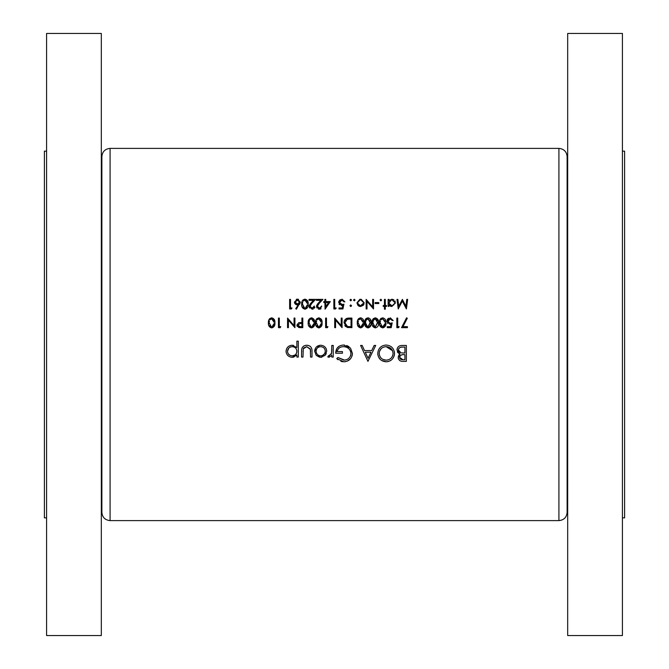 <?xml version="1.0" encoding="UTF-8"?>
<svg xmlns="http://www.w3.org/2000/svg" width="669" height="669" viewBox="0 0 669 669"><rect width="100%" height="100%" fill="white"/><g stroke="black" fill="none" stroke-linecap="round" stroke-linejoin="round"><path stroke-width="1" d="M46.587 151.135L44.397 151.135L44.397 517.865L46.587 517.865M110.084 520.607L110.084 148.393C105.092 148.886 102.357 151.62 101.872 156.605L101.872 512.395C102.357 517.38 105.092 520.114 110.084 520.607L558.916 520.607C563.908 520.114 566.643 517.38 567.128 512.395L567.128 156.605C566.643 151.62 563.908 148.886 558.916 148.393L558.916 520.607M101.32 33.45L101.32 635.55L46.587 635.55L46.587 33.45L101.32 33.45M622.413 151.135L624.603 151.135L624.603 517.865L622.413 517.865M567.68 334.5L567.68 635.55L622.413 635.55L622.413 33.45L567.68 33.45L567.68 334.5M320.668 357.296L325.101 355.364L326.698 351.233C326.372 347.554 324.356 345.555 320.668 345.246C316.989 345.555 314.99 347.554 314.647 351.233L316.245 355.373L320.668 357.296L321.873 357.187M298.307 357.087L298.307 341.157L296.877 341.157L296.877 347.554L292.136 345.246C288.423 345.58 286.399 347.604 286.056 351.3C286.432 354.971 288.473 356.962 292.177 357.296L296.877 354.938L296.877 357.087L298.307 357.087M333.237 357.087L333.237 345.447L331.807 345.447L331.548 353.357L327.718 356.895L328.964 357.296L331.807 355.373L331.807 357.087L333.237 357.087M367.958 361.377L375.719 345.447L374.155 345.447L371.73 350.556L364.513 350.556L362.155 345.447L360.599 345.447L367.958 361.377M406.351 361.377L406.351 345.447L402.044 345.447C399.025 345.513 397.327 347.027 396.96 349.971L400.02 354.043L398.18 357.43C398.582 360.231 400.271 361.544 403.24 361.377L406.351 361.377M386.23 361.787C391.323 361.268 394.083 358.459 394.509 353.341C394.033 348.265 391.24 345.497 386.105 345.037C380.996 345.505 378.211 348.298 377.759 353.416C378.202 358.567 381.029 361.36 386.23 361.787L381.489 360.432M336.708 358.659L343.866 361.787C349.084 361.402 351.944 358.609 352.429 353.416L350.481 348.047L343.573 345.037C338.539 345.388 335.913 348.106 335.687 353.207L342.428 353.207L342.428 351.576L337.117 351.576C337.937 348.365 340.053 346.734 343.456 346.676C347.88 346.902 350.397 349.168 350.999 353.483C350.514 357.597 348.148 359.822 343.916 360.156L337.929 357.497L336.708 358.659M311.997 357.087L311.997 351.526C312.239 347.679 310.5 345.58 306.778 345.246C303.099 345.564 301.368 347.629 301.577 351.417L301.577 357.087L303.007 357.087L303.241 348.85L306.762 346.676L310.341 348.967L310.567 357.087L311.997 357.087M280.236 327.659L280.796 326.673L279.324 326.673L279.324 318.076L278.463 318.076L278.463 327.659L280.236 327.659M407.655 299.377L406.794 299.377L405.874 306.285L402.404 299.377L398.757 306.268L397.838 299.377L396.976 299.377L398.247 308.953L402.312 301.1L406.392 308.953L407.655 299.377M314.689 322.868C314.974 320.158 313.912 318.477 311.495 317.834C309.045 318.461 307.941 320.142 308.183 322.868C307.941 325.586 309.045 327.266 311.495 327.902C313.912 327.258 314.982 325.577 314.689 322.868M327.392 327.659L327.952 326.673L326.48 326.673L326.48 318.076L325.619 318.076L325.619 327.659L327.392 327.659M385.311 309.203L385.311 306.377L386.531 306.377L386.531 305.516L385.311 305.516L385.311 299.377L384.449 299.377L384.449 305.516L383.22 305.516L383.22 306.377L384.449 306.377L384.449 309.203L385.311 309.203M378.796 303.55L378.796 302.572L375.117 302.572L375.117 303.55L378.796 303.55M360.558 306.502L363.225 305.34L364.187 302.856L360.558 299.252L356.937 302.856L357.898 305.348L360.558 306.502M351.041 306.444L351.534 305.7L350.74 304.905L349.937 305.7L350.74 306.502L349.937 305.7L350.74 304.905L351.534 305.7M407.413 327.659L407.413 326.673L402.972 326.673L407.296 318.243L406.551 317.834L401.517 327.659L407.413 327.659M387.267 327.659L391.198 327.659L392.185 322.868L390.069 323.361L387.761 321.245L390.194 318.812L392.31 320.535L393.163 320.535L390.244 317.834L386.899 321.212L389.918 324.34L391.047 324.156L390.529 326.673L387.267 326.673L387.267 327.659M378.554 322.868C378.838 320.158 377.768 318.477 375.351 317.834C372.901 318.461 371.805 320.142 372.048 322.868C371.797 325.586 372.901 327.266 375.351 327.902C377.768 327.258 378.838 325.577 378.554 322.868M363.819 322.868C364.103 320.158 363.033 318.477 360.616 317.834C358.166 318.461 357.062 320.142 357.305 322.868C357.062 325.586 358.166 327.266 360.616 327.902C363.033 327.258 364.103 325.577 363.819 322.868M342.076 318.076L341.215 318.076L341.215 325.602L334.709 318.076L334.709 327.659L335.57 327.659L335.57 320.117L342.076 327.659L342.076 318.076M339.007 308.953L342.938 308.953L343.925 304.169L341.809 304.654L339.501 302.547L341.934 300.113L344.042 301.836L344.903 301.836L341.984 299.135L338.639 302.505L341.658 305.641L342.787 305.457L342.269 307.974L339.007 307.974L339.007 308.953M325.059 309.203L330.294 301.585L325.744 301.585L325.744 299.377L324.883 299.377L324.883 301.585L323.779 301.585L323.779 302.572L324.883 302.572L325.059 309.203M314.321 306.009L312.105 308.217L310.023 306.277L311.838 303.341L315.551 299.377L309.045 299.377L309.045 300.356L313.502 300.356L311.102 302.915L309.17 306.352L312.063 309.203L314.229 306.594M296.392 309.203L300.322 302.045L297.421 299.135L294.427 302.062L297.27 304.905L298.265 304.813L295.731 308.685L296.392 309.203M291.408 308.953L291.977 307.974L290.497 307.974L290.497 299.377L289.644 299.377L289.644 308.953L291.408 308.953M308.183 304.161C308.476 301.468 307.414 299.796 304.98 299.135C302.53 299.771 301.426 301.451 301.677 304.161C301.426 306.87 302.522 308.551 304.98 309.203C307.414 308.543 308.476 306.862 308.183 304.161M321.697 306.009L319.473 308.217L317.399 306.277L319.205 303.341L322.918 299.377L316.412 299.377L316.412 300.356L320.869 300.356L318.477 302.915L316.537 306.352L319.431 309.203L321.597 306.594M335.621 308.953L336.181 307.974L334.709 307.974L334.709 299.377L333.848 299.377L333.848 308.953L335.621 308.953M350.74 300.849L351.534 300.055L350.74 299.252L349.937 300.055L350.74 300.849L349.937 300.055L350.74 299.252L351.534 300.055L350.74 300.849L349.937 300.055M351.902 318.076L348.934 318.076C345.848 318.118 344.217 319.673 344.042 322.751L346.927 327.317L351.902 327.659L351.902 318.076M371.186 322.868C371.471 320.158 370.4 318.477 367.983 317.834C365.533 318.461 364.438 320.142 364.672 322.868C364.429 325.586 365.533 327.266 367.983 327.902C370.4 327.258 371.471 325.577 371.186 322.868M385.921 322.868C386.205 320.158 385.135 318.477 382.718 317.834C380.276 318.461 379.172 320.142 379.415 322.868C379.164 325.586 380.268 327.266 382.718 327.902C385.143 327.258 386.205 325.577 385.921 322.868M398.624 327.659L399.184 326.673L397.712 326.673L397.712 318.076L396.851 318.076L396.851 327.659L398.624 327.659M354.294 300.849L355.097 300.055L354.294 299.252L353.5 300.055L354.294 300.849L353.5 300.055L354.294 299.252L355.097 300.055L354.294 300.849L353.5 300.055M373.519 299.377L372.658 299.377L372.658 306.895L366.152 299.377L366.152 308.953L367.005 308.953L367.005 301.418L373.519 308.953L373.519 299.377M380.828 300.849L381.623 300.055L380.828 299.252L380.025 300.055L380.828 300.849L380.025 300.055L380.828 299.252L381.623 300.055L380.828 300.849L380.025 300.055M388.129 306.377L388.99 306.377L388.99 305.081L391.825 306.502L395.496 302.898L391.85 299.252L388.99 300.59L388.99 299.377L388.129 299.377L388.129 306.377M322.065 322.868C322.349 320.158 321.279 318.477 318.862 317.834C316.412 318.461 315.308 320.142 315.551 322.868C315.308 325.586 316.412 327.266 318.862 327.902C321.279 327.258 322.349 325.577 322.065 322.868M302.781 327.659L302.781 318.076L301.92 318.076L301.92 322.5L298.8 322.659L296.885 325.092L298.717 327.517L302.781 327.659M274.9 322.868C275.185 320.158 274.123 318.477 271.698 317.834C269.256 318.461 268.152 320.142 268.394 322.868C268.152 325.586 269.256 327.266 271.698 327.902C274.123 327.258 275.193 325.577 274.9 322.868M294.92 318.076L294.059 318.076L294.059 325.602L287.553 318.076L287.553 327.659L288.414 327.659L288.414 320.117L294.92 327.659L294.92 318.076M401.417 361.235L400.656 361.043M400.539 361.001L399.736 360.566M398.573 359.169L398.281 358.333M398.298 356.418L399.234 354.662M400.02 354.043L398.783 353.449M397.963 352.755L397.302 351.702M396.96 349.971L397.369 348.072M397.846 347.303L398.289 346.801M399.293 346.065L399.819 345.831M400.171 345.706L401.091 345.505M399.711 356.694L399.61 357.405C400.137 355.281 401.584 354.361 403.959 354.637L404.921 354.637L404.921 359.746L402.981 359.746L399.61 357.405L399.677 357.982M399.895 358.525L400.714 359.312M401.383 359.562L402.981 359.746M403.959 354.637L402.863 354.679M402.504 354.712L401.442 354.93M401.099 355.08L399.719 356.661M398.783 351.376L400.99 352.814L398.389 349.971C398.941 347.763 400.438 346.801 402.889 347.077L404.921 347.077L404.921 353.006L401.785 352.931M398.456 349.377L398.44 350.489M402.889 347.077L401.383 347.152M401.375 347.161L399.937 347.546M399.309 347.98L398.9 348.44M398.824 348.549L398.498 349.226M298.265 304.813L296.71 304.855M296.166 304.696L294.979 303.768M294.628 303.149L294.477 302.614M296.283 299.344L296.835 299.185M298.014 299.185L298.558 299.352M300.322 302.045L300.23 302.798M299.971 303.567L299.536 304.387M297.053 303.893L295.288 302.012L295.464 302.781M295.924 300.649L295.288 302.012L297.379 300.113L295.932 300.64M299.026 300.849L297.379 300.113L299.461 302.012L299.21 301.092M299.428 302.396L297.454 303.918L298.307 303.768M307.957 301.819L308.083 302.505M301.878 306.285L301.794 305.825M301.727 303.007L301.978 301.669M302.012 301.543L302.296 300.883M302.572 300.423L303.099 299.829M307.305 304.88L305.281 308.192M306.176 307.79L307.297 305.089M304.629 308.192L302.539 304.169L302.58 305.106M303.007 306.845L303.726 307.782M302.58 303.241L302.723 302.346M303.199 301.125L304.955 300.113L303.759 300.515M305.599 300.23L304.955 300.113L307.314 303.5M307.146 302.154L306.962 301.594M306.845 301.343L306.168 300.54M310.717 307.723L312.548 308.183M312.967 308.066L313.452 307.79M314.957 307.222L314.296 308.267M313.276 308.969L312.682 309.145M309.705 308.041L309.22 306.912M309.203 305.85L309.329 305.365M309.797 304.47L311.102 302.915M311.838 303.341L310.759 304.546M310.065 305.833L310.19 307.038M318.084 307.723L319.916 308.183M320.334 308.066L320.819 307.79M321.061 308.76L320.05 309.145M318.854 309.153L318.31 309.011M317.073 308.041L316.588 306.912M316.571 305.85L316.696 305.365M317.165 304.47L318.477 302.915M319.205 303.341L318.126 304.546M317.441 305.833L317.558 307.038M325.744 302.572L328.604 302.572L325.744 306.728L325.744 302.572M342.787 305.457L341.658 305.641M339.459 304.721L339.091 304.236M338.773 301.518L340.295 299.536M344.042 301.836L341.934 300.113L339.501 302.547L342.361 304.612M342.896 304.504L343.925 304.169M348.44 327.601L347.679 327.501M345.672 326.606L344.736 325.502M346.358 325.887L347.428 326.405L344.903 322.751L347.203 319.305L351.041 319.063L351.041 326.673L348.106 326.547M349.101 326.639L350.372 326.673M345.748 320.25L344.936 323.344M344.953 323.436L345.045 323.938M345.38 324.774L345.948 325.544M347.855 319.172L346.693 319.514M349.946 319.063L348.566 319.096M360.616 317.834L361.043 317.867M363.593 320.535L363.71 321.195M357.505 324.958L357.422 324.532M357.355 321.714L357.422 321.187M357.422 321.179L357.606 320.359M357.639 320.259L357.932 319.573M358.191 319.13L359.019 318.31M362.941 323.595L360.909 326.89M361.804 326.497L362.264 326.037M362.272 326.02L362.924 323.779M360.257 326.89L358.166 322.868L358.208 323.804M358.609 325.494L359.37 326.489M358.208 321.94L358.358 321.045M358.827 319.824L360.583 318.812L359.378 319.222M362.782 320.869L360.583 318.812L362.941 322.207M367.983 317.834L368.41 317.867M370.961 320.535L371.078 321.195M371.086 324.532L368.402 327.877M364.873 324.958L364.789 324.532M364.672 322.868L364.789 321.187M364.789 321.179L364.981 320.359M365.006 320.259L365.299 319.573M365.567 319.13L366.395 318.31M367.624 326.89L365.533 322.868L365.901 320.459L367.95 318.812L370.325 322.868L367.95 326.924L370.308 322.207M365.575 321.94L365.575 323.804M365.617 324.181L365.767 324.891M365.985 325.494L366.737 326.489M366.194 319.824L365.726 321.045M370.149 320.869L367.95 318.812L366.746 319.222M378.328 320.535L378.445 321.195M372.24 324.958L372.156 324.532M372.098 321.714L372.156 321.187M372.165 321.179L372.349 320.359M372.374 320.259L372.666 319.573M372.934 319.13L373.444 318.553M374.991 326.89L372.901 322.868L373.269 320.459L375.317 318.812L377.692 322.868L375.317 326.924L377.676 322.207M372.951 321.94L372.942 323.804M373.352 325.494L374.105 326.489M373.57 319.824L373.093 321.045M377.224 320.075L375.317 318.812L374.122 319.222M377.517 320.869L377.324 320.284M385.695 320.535L385.821 321.195M379.607 324.958L379.524 324.532M379.415 322.868L379.532 321.187M379.532 321.179L379.716 320.359M379.741 320.259L380.034 319.573M380.301 319.13L381.129 318.31M385.043 323.595L382.693 326.924L384.366 326.037M384.374 326.02L385.035 323.779M382.367 326.89L380.268 322.868L380.31 323.804M380.72 325.494L381.472 326.489M380.318 321.94L380.46 321.045M380.937 319.824L382.693 318.812L381.489 319.222M384.884 320.869L382.693 318.812L385.043 322.207M391.047 324.156L389.918 324.34M387.736 323.436L387.351 322.943M387.142 319.899L387.41 319.356M387.443 319.297L388.547 318.243M392.31 320.535L390.194 318.812L387.803 321.697M389.308 323.269L390.621 323.319M390.905 323.269L392.185 322.868M394.467 354.169L394.359 354.988M394.284 355.331L393.899 356.552M393.899 356.56L392.611 358.768M391.148 360.173L389.902 360.934M388.513 361.469L387.058 361.745M380.193 359.362L378.361 356.661M377.893 354.996L377.793 354.261M390.796 346.408L392.059 347.454M394.359 351.727L394.451 352.32M383.028 359.429L386.164 360.156C381.94 359.813 379.616 357.572 379.189 353.424L379.214 354.102M379.457 355.356L380.628 357.564M379.214 352.747L379.189 353.424C379.591 349.243 381.915 346.994 386.164 346.676L385.486 346.701M382.283 347.763L381.472 348.357M381.221 348.582L379.457 351.476M392.561 350.732L386.164 346.676C390.336 346.994 392.636 349.218 393.079 353.349L392.561 350.748M393.046 354.018L393.079 353.349C392.686 357.497 390.378 359.763 386.164 360.156L386.841 360.123M387.518 360.022L387.987 359.914M391.407 357.815L391.934 357.146M392.578 355.958L392.795 355.339M368.075 358.275L365.266 352.187L370.961 352.187L368.075 358.275M342.854 361.737L340.922 361.335M337.887 359.696L337.469 359.353M337.929 357.497L344.594 360.123M345.881 359.889L347.077 359.437M350.439 356.092L350.723 355.339M350.865 354.804L350.874 352.22M350.815 351.978L350.372 350.748M349.686 349.619L348.415 348.315M344.159 346.701L343.456 346.676C340.061 346.726 337.954 348.365 337.117 351.576M335.687 353.207L336.816 348.599M336.825 348.582L339.024 346.274M343.573 345.037L344.568 345.079M346.693 345.497L349.076 346.718M350.481 348.047L352.429 353.416M352.396 354.261L352.086 355.858M350.564 358.743L347.161 361.201M345.53 361.645L344.702 361.753M331.807 355.373L328.964 357.296L327.718 356.895M328.504 355.657L329.692 355.799M331.18 354.386L331.765 351.359M331.799 350.263L331.807 349.36M406.551 317.834L407.296 318.243M296.877 354.938L293.54 357.154L292.177 357.296M286.156 352.446L286.081 351.911M286.056 351.3L286.499 348.959M288.757 346.249L291.433 345.279M292.855 345.279L293.49 345.388M291.274 355.783L292.186 355.866C289.359 355.632 287.787 354.102 287.486 351.284L287.578 352.195M288.297 353.859L289.911 355.306M288.857 348.031L287.486 351.284C287.787 348.482 289.343 346.943 292.169 346.676L291.249 346.759M289.577 347.454L288.958 347.939M293.081 346.751L292.169 346.676C295.037 346.877 296.61 348.407 296.877 351.242L296.802 350.322M296.802 352.153L296.877 351.242C296.635 354.093 295.071 355.632 292.186 355.866L294.812 355.122M296.551 353.023L296.793 352.187M310.567 351.693L310.525 350.322M310.441 349.461L306.762 346.676L303.785 347.905M303.475 348.348L303.241 348.85M303.015 351.016L303.007 351.693M302.145 347.838L302.388 347.387M303.617 346.099L305.624 345.329M307.957 345.329L310.107 346.216M319.598 357.213L316.245 355.373M314.647 351.233L319.489 345.338M324.95 346.977L325.711 347.913M325.87 348.156L326.246 348.909M326.597 350.088L326.673 350.656M326.296 353.466L325.795 354.461M319.774 355.774L320.677 355.866C317.867 355.574 316.337 354.026 316.077 351.225L316.161 352.128M316.412 352.998L317.415 354.486M317.424 354.495L318.11 355.072M316.161 350.33L316.077 351.225C316.328 348.432 317.859 346.91 320.677 346.676L319.765 346.751M318.904 347.002L318.101 347.412M321.572 346.751L320.677 346.676C323.478 346.902 325.009 348.415 325.268 351.225L325.184 350.322M324.925 349.469L324.498 348.666M323.938 347.972L323.236 347.403M325.184 352.128L325.268 351.225C325.017 354.035 323.487 355.582 320.677 355.866L322.433 355.523M322.458 355.515L324.507 353.801M350.74 306.502L349.937 305.7M359.805 306.427L359.111 306.218M359.094 306.218L358.45 305.842M356.937 302.856L359.847 299.311M361.277 299.311L364.187 302.856M363.944 304.203L363.643 304.796M360.014 305.591L357.848 303.392M358.383 304.562L359.077 305.206M357.848 302.321L360.014 300.164M361.101 300.164L363.275 302.313M363.116 301.794L362.539 300.908M363.275 303.392L360.558 305.641L362.523 304.813M392.578 299.319L393.89 299.863M394.902 300.883L395.237 301.502M390.997 306.419L390.219 306.151M389.316 304.203L391.808 305.641L389.04 303.408M389.182 301.811L388.99 302.865L391.265 300.164M390.738 300.314L389.801 300.899M392.369 300.164L394.585 302.346M394.585 303.425L392.369 305.591M392.895 305.44L393.807 304.847M321.839 320.535L321.956 321.195M321.965 324.532L319.28 327.877M315.751 324.958L315.668 324.532M315.601 321.714L315.668 321.187M315.668 321.179L315.852 320.359M315.885 320.259L316.178 319.573M316.437 319.13L316.955 318.553M321.187 323.595L319.155 326.89M320.05 326.497L320.51 326.037M320.518 326.02L321.17 323.779M318.503 326.89L316.412 322.868L316.454 323.804M316.855 325.494L317.616 326.489M316.454 321.94L316.604 321.045M317.073 319.824L318.829 318.812L317.624 319.222M320.735 320.075L318.829 318.812L321.187 322.207M321.028 320.869L320.836 320.284M311.495 317.834L311.921 317.867M314.472 320.535L314.589 321.195M308.384 324.958L308.3 324.532M308.233 321.714L308.3 321.187M308.3 321.179L308.484 320.359M308.518 320.259L308.81 319.573M313.82 323.595L311.787 326.89M312.682 326.497L313.134 326.037M313.151 326.02L313.803 323.779M311.135 326.89L309.045 322.868L309.086 323.804M309.488 325.494L310.24 326.489M309.045 322.868L309.404 320.459L309.045 322.868M309.705 319.824L311.461 318.812L310.257 319.222M313.368 320.075L311.461 318.812L313.82 322.207M313.661 320.869L313.468 320.284M300.899 327.659L298.717 327.517M297.203 326.388L296.952 325.736M297.864 324.473L297.747 325.084L300.247 323.462L301.92 323.487L301.92 326.673L300.172 326.673L297.747 325.084L297.964 325.87M298.031 325.979L299.302 326.631M299.352 326.639L300.172 326.673M274.683 320.535L274.8 321.195M268.595 324.958L268.512 324.532M268.445 321.714L268.512 321.187M268.512 321.179L268.695 320.359M268.729 320.259L269.022 319.573M269.281 319.13L269.791 318.553M274.031 323.595L271.999 326.89M272.885 326.497L273.345 326.037M273.362 326.02L274.014 323.779M271.346 326.89L269.256 322.868L269.298 323.804M269.699 325.494L270.452 326.489M269.298 321.94L269.448 321.045M269.916 319.824L271.673 318.812L270.468 319.222M273.579 320.075L271.673 318.812L274.031 322.207M273.872 320.869L273.68 320.284M101.32 186.71L101.872 183.766M567.68 186.71L567.128 183.766M110.084 148.393L558.916 148.393M567.68 482.29L567.128 485.234M101.32 482.29L101.872 485.234"/></g></svg>
